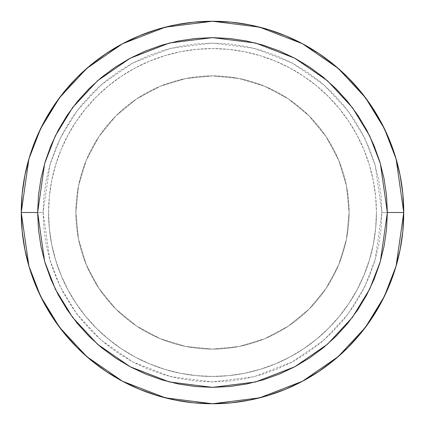 <?xml version="1.0" encoding="UTF-8"?>
<svg xmlns="http://www.w3.org/2000/svg" width="425" height="425" viewBox="0 0 425 425"><rect width="100%" height="100%" fill="white"/><g stroke="black" fill="none" stroke-linecap="round" stroke-linejoin="round"><path stroke-width="0.32" stroke-dasharray="2.12 1.59" d="M43.722 122.554L35.806 139.31L29.484 156.984L24.926 175.19L22.169 193.752L21.25 212.5A191.25 191.25 0 0 0 212.5 403.75A191.25 191.25 0 0 0 403.75 212.5A191.25 191.25 0 0 1 212.5 403.75A191.25 191.25 0 0 1 21.25 212.5A191.25 191.25 0 0 0 212.5 403.75A191.25 191.25 0 0 0 403.75 212.5L396.1 266.05L384.413 296.305L365.5 327.25L338.252 356.591L302.499 381.252L259.579 397.864L212.5 403.75L165.421 397.864L122.501 381.252L86.748 356.591L59.5 327.25L40.588 296.305L28.9 266.05L21.25 212.5L43.106 212.5L49.884 259.93L60.238 286.726L76.983 314.133L101.118 340.122L132.786 361.962L170.802 376.683L212.5 381.894L254.198 376.683L292.214 361.962L323.882 340.122L348.017 314.133L364.762 286.726L375.116 259.93L381.894 212.5L403.75 212.5L381.894 212.5L381.076 229.102L378.638 245.549L374.6 261.673L369.001 277.323L361.893 292.352L353.345 306.611L343.442 319.961L332.281 332.281L319.961 343.442L306.611 353.345L292.352 361.893L277.323 369.001L261.673 374.6L245.549 378.638L229.102 381.076L212.5 381.894L195.898 381.076L179.451 378.638L163.327 374.6L147.677 369.001L132.648 361.893L118.389 353.345L105.039 343.442L92.719 332.281L81.558 319.961L71.655 306.611L63.107 292.352L55.999 277.323L50.4 261.673L46.362 245.549L43.924 229.102L43.106 212.5L43.924 195.898L46.362 179.451L50.4 163.327L55.999 147.677L63.107 132.648L71.655 118.389L81.558 105.039L92.719 92.719L105.039 81.558L118.389 71.655L132.648 63.107L147.677 55.999L163.327 50.4L179.451 46.362L195.898 43.924L212.5 43.106L229.102 43.924L245.549 46.362L261.673 50.4L277.323 55.999L292.352 63.107L306.611 71.655L319.961 81.558L332.281 92.719L343.442 105.039L353.345 118.389L361.893 132.648L369.001 147.677L374.6 163.327L378.638 179.451L381.076 195.898L381.894 212.5L375.116 165.07L364.762 138.274L348.017 110.867L323.882 84.878L292.214 63.038L254.198 48.317L212.5 43.106L170.802 48.317L132.786 63.038L101.118 84.878L76.983 110.867L60.238 138.274L49.884 165.07L43.106 212.5L21.25 212.5L28.9 158.95L40.588 128.695L59.5 97.75L86.748 68.409L122.501 43.748L165.421 27.136L212.5 21.25L259.579 27.136L302.499 43.748L338.252 68.409L365.5 97.75L384.413 128.695L396.1 158.95L403.75 212.5A191.25 191.25 0 0 0 212.5 21.25A191.25 191.25 0 0 0 21.25 212.5A191.25 191.25 0 0 1 212.5 21.25A191.25 191.25 0 0 1 403.75 212.5L402.831 193.752L400.074 175.19L395.516 156.984M48.572 212.5A163.928 163.928 0 0 0 212.5 376.428A163.928 163.928 0 0 0 376.428 212.5A163.928 163.928 0 0 1 212.5 376.428A163.928 163.928 0 0 1 48.572 212.5L49.358 196.43L51.722 180.519L55.633 164.916L61.051 149.765L67.926 135.224L76.197 121.428L85.781 108.502L96.587 96.587L108.502 85.781L121.428 76.197L135.224 67.926L149.765 61.051L164.916 55.633L180.519 51.722L196.43 49.358L212.5 48.572L228.57 49.358L244.481 51.722L260.084 55.633L275.235 61.051L289.776 67.926L303.572 76.197L316.498 85.781L328.413 96.587L339.219 108.502L348.803 121.428L357.074 135.224L363.949 149.765L369.368 164.916L373.277 180.519L375.642 196.43L376.428 212.5L375.642 228.57L373.277 244.481L369.368 260.084L363.949 275.235L357.074 289.776L348.803 303.572L339.219 316.498L328.413 328.413L316.498 339.219L303.572 348.803L289.776 357.074L275.235 363.949L260.084 369.368L244.481 373.277L228.57 375.642L212.5 376.428L196.43 375.642L180.519 373.277L164.916 369.368L149.765 363.949L135.224 357.074L121.428 348.803L108.502 339.219L96.587 328.413L85.781 316.498L76.197 303.572L67.926 289.776L61.051 275.235L55.633 260.084L51.722 244.481L49.358 228.57L48.572 212.5A163.928 163.928 0 0 1 212.5 48.572A163.928 163.928 0 0 1 376.428 212.5A163.928 163.928 0 0 0 212.5 48.572A163.928 163.928 0 0 0 48.572 212.5L49.358 228.57L51.722 244.481L55.633 260.084L61.051 275.235L67.926 289.776L76.197 303.572L85.781 316.498L96.587 328.413L108.502 339.219L121.428 348.803L135.224 357.074L149.765 363.949L164.916 369.368L180.519 373.277L196.43 375.642L212.5 376.428L228.57 375.642L244.481 373.277L260.084 369.368L275.235 363.949L289.776 357.074L303.572 348.803L316.498 339.219L328.413 328.413L339.219 316.498L348.803 303.572L357.074 289.776L363.949 275.235L369.368 260.084L373.277 244.481L375.642 228.57L376.428 212.5L375.642 196.43L373.277 180.519L369.368 164.916L363.949 149.765L357.074 135.224L348.803 121.428L339.219 108.502L328.413 96.587L316.498 85.781L303.572 76.197L289.776 67.926L275.235 61.051L260.084 55.633L244.481 51.722L228.57 49.358L212.5 48.572L196.43 49.358L180.519 51.722L164.916 55.633L149.765 61.051L135.224 67.926L121.428 76.197L108.502 85.781L96.587 96.587L85.781 108.502L76.197 121.428L67.926 135.224L61.051 149.765L55.633 164.916L51.722 180.519L49.358 196.43L48.572 212.5M75.894 212.5A136.606 136.606 0 0 1 212.5 75.894A136.606 136.606 0 0 1 349.106 212.5A136.606 136.606 0 0 0 212.5 75.894A136.606 136.606 0 0 0 75.894 212.5L78.519 185.847L86.291 160.225L98.913 136.606L115.903 115.903L136.606 98.913L160.225 86.291L185.847 78.519L212.5 75.894L239.153 78.519L264.775 86.291L288.394 98.913L309.097 115.903L326.087 136.606L338.709 160.225L346.481 185.847L349.106 212.5L346.481 239.153L338.709 264.775L326.087 288.394L309.097 309.097L288.394 326.087L264.775 338.709L239.153 346.481L212.5 349.106L185.847 346.481L160.225 338.709L136.606 326.087L115.903 309.097L98.913 288.394L86.291 264.775L78.519 239.153L75.894 212.5A136.606 136.606 0 0 0 212.5 349.106A136.606 136.606 0 0 0 349.106 212.5A136.606 136.606 0 0 1 212.5 349.106A136.606 136.606 0 0 1 75.894 212.5L78.519 239.153L86.291 264.775L98.913 288.394L115.903 309.097L136.606 326.087L160.225 338.709L185.847 346.481L212.5 349.106L239.153 346.481L264.775 338.709L288.394 326.087L309.097 309.097L326.087 288.394L338.709 264.775L346.481 239.153L349.106 212.5L346.481 185.847L338.709 160.225L326.087 136.606L309.097 115.903L288.394 98.913L264.775 86.291L239.153 78.519L212.5 75.894L185.847 78.519L160.225 86.291L136.606 98.913L115.903 115.903L98.913 136.606L86.291 160.225L78.519 185.847L75.894 212.5M381.278 302.446L389.194 285.69L395.516 268.016L400.074 249.81L402.831 231.248L403.75 212.5A191.25 191.25 0 0 0 212.5 21.25A191.25 191.25 0 0 0 21.25 212.5L22.169 231.248L24.926 249.81L29.484 268.016M35.806 285.69L43.833 302.653L53.481 318.755L64.664 333.827L77.265 347.735L91.173 360.336L106.245 371.519M122.379 381.183L139.31 389.194L156.984 395.516L175.19 400.074L193.752 402.831L212.5 403.75L231.248 402.831L249.81 400.074L268.016 395.516M285.69 389.194L302.653 381.167L318.755 371.519L333.827 360.336L347.735 347.735L360.336 333.827L371.519 318.755M389.194 139.31L381.167 122.347L371.519 106.245L360.336 91.173L347.735 77.265L333.827 64.664L318.755 53.481M302.621 43.818L285.69 35.806L268.016 29.484L249.81 24.926L231.248 22.169L212.5 21.25L193.752 22.169L175.19 24.926L156.984 29.484M139.31 35.806L122.347 43.833L106.245 53.481L91.173 64.664L77.265 77.265L64.664 91.173L53.481 106.245"/><path stroke-width="0.64" d="M29.484 268.016L35.806 285.69L29.484 268.016L24.926 249.81L22.169 231.248L21.25 212.5L37.644 212.5L44.636 163.54L55.324 135.878L72.617 107.583L97.527 80.761L130.215 58.214L169.458 43.021L212.5 37.644L255.542 43.021L294.785 58.214L327.473 80.761L352.383 107.583L369.676 135.878L380.364 163.54L387.356 212.5L380.364 261.46L369.676 289.122L352.383 317.417L327.473 344.239L294.785 366.786L255.542 381.979L212.5 387.356L169.458 381.979L130.215 366.786L97.527 344.239L72.617 317.417L55.324 289.122L44.636 261.46L37.644 212.5L21.25 212.5L28.9 266.05L40.588 296.305L59.5 327.25L86.748 356.591L122.501 381.252L165.421 397.864L212.5 403.75L259.579 397.864L302.499 381.252L338.252 356.591L365.5 327.25L384.413 296.305L396.1 266.05L403.75 212.5L387.356 212.5L403.75 212.5A191.25 191.25 0 0 1 212.5 403.75A191.25 191.25 0 0 1 21.25 212.5L22.169 193.752L24.926 175.19L29.484 156.984L35.806 139.31L43.833 122.347L53.481 106.245L43.833 122.347M106.245 371.519L122.347 381.167L106.245 371.519L91.173 360.336L77.265 347.735L64.664 333.827L53.481 318.755L43.833 302.653L35.806 285.69M268.016 395.516L285.69 389.194L268.016 395.516L249.81 400.074L231.248 402.831L212.5 403.75L193.752 402.831L175.19 400.074L156.984 395.516L139.31 389.194L122.347 381.167M371.519 318.755L381.167 302.653L371.519 318.755L360.336 333.827L347.735 347.735L333.827 360.336L318.755 371.519L302.653 381.167L285.69 389.194M395.516 156.984L389.194 139.31L395.516 156.984L400.074 175.19L402.831 193.752L403.75 212.5L402.831 231.248L400.074 249.81L395.516 268.016L389.194 285.69L381.167 302.653M318.755 53.481L302.653 43.833L318.755 53.481L333.827 64.664L347.735 77.265L360.336 91.173L371.519 106.245L381.167 122.347L389.194 139.31M156.984 29.484L139.31 35.806L156.984 29.484L175.19 24.926L193.752 22.169L212.5 21.25L231.248 22.169L249.81 24.926L268.016 29.484L285.69 35.806L302.653 43.833M53.481 106.245L64.664 91.173L77.265 77.265L91.173 64.664L106.245 53.481L122.347 43.833L139.31 35.806M21.25 212.5A191.25 191.25 0 0 1 212.5 21.25A191.25 191.25 0 0 1 403.75 212.5L396.1 158.95L384.413 128.695L365.5 97.75L338.252 68.409L302.499 43.748L259.579 27.136L212.5 21.25L165.421 27.136L122.501 43.748L86.748 68.409L59.5 97.75L40.588 128.695L28.9 158.95L21.25 212.5M37.644 212.5L38.484 229.638L41.002 246.612L45.172 263.261L50.952 279.416L58.289 294.929L67.113 309.644L77.334 323.43L88.857 336.143L101.57 347.666L115.356 357.887L130.071 366.711L145.584 374.048L161.739 379.828L178.388 383.998L195.362 386.516L212.5 387.356L229.638 386.516L246.612 383.998L263.261 379.828L279.416 374.048L294.929 366.711L309.644 357.887L323.43 347.666L336.143 336.143L347.666 323.43L357.887 309.644L366.711 294.929L374.048 279.416L379.828 263.261L383.998 246.612L386.516 229.638L387.356 212.5L386.516 195.362L383.998 178.388L379.828 161.739L374.048 145.584L366.711 130.071L357.887 115.356L347.666 101.57L336.143 88.857L323.43 77.334L309.644 67.113L294.929 58.289L279.416 50.952L263.261 45.172L246.612 41.002L229.638 38.484L212.5 37.644L195.362 38.484L178.388 41.002L161.739 45.172L145.584 50.952L130.071 58.289L115.356 67.113L101.57 77.334L88.857 88.857L77.334 101.57L67.113 115.356L58.289 130.071L50.952 145.584L45.172 161.739L41.002 178.388L38.484 195.362L37.644 212.5"/></g></svg>
